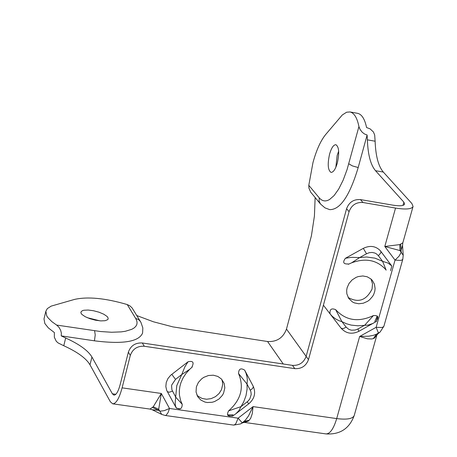 <?xml version="1.0" encoding="UTF-8"?>
<svg xmlns="http://www.w3.org/2000/svg" width="457" height="457" viewBox="0 0 457 457"><rect width="100%" height="100%" fill="white"/><g stroke="black" fill="none" stroke-linecap="round" stroke-linejoin="round"><path stroke-width="0.69" d="M142.31 342.978L144.281 346.257C137.311 345.903 132.65 348.965 130.302 355.443L128.371 352.141C130.708 345.675 135.358 342.624 142.31 342.978L292.474 365.372C299.175 365.703 303.734 362.704 306.139 356.374L346.577 208.729C349.062 202.177 353.695 199.132 360.47 199.595L392.946 205.164C399.892 206.244 403.794 205.89 404.651 204.09L403.868 202.148L402.96 205.382M128.371 352.141L120.191 384.48C118.277 391.54 116.187 395.094 113.919 395.139L112.371 393.791L91.937 357.02L89.995 364.817C86.167 358.328 77.427 351.964 63.769 345.738L58.119 342.944L56.28 341.305L54.343 337.272L54.377 332.559L48.402 327.966L44.855 323.545L43.998 318.929L45.854 311.263L46.717 315.85L47.968 317.746L51.938 321.711L56.639 325.076L100.54 331.531L111.645 332.256L121.248 331.873L125.327 331.274L131.799 329.303L134.112 327.955L135.775 326.395L136.769 324.641L137.083 322.716L136.723 320.643L135.689 318.455L127.257 304.562C105.43 298.175 87.864 296.456 74.565 299.404L51.155 306.121L47.305 308.624L45.854 311.263M348.12 297.444C358.391 303.214 366.371 300.398 372.067 288.99L372.512 283.803L370.987 279.027M196.83 394.939L198.372 396.408L202.165 398.481L206.575 399.241L211.157 398.618L215.447 396.67L219.006 393.597L221.485 389.707L222.685 384.531L222.422 381.538L221.708 379.276M347.137 287.693L346.663 290.332L346.834 293.805L348.748 298.472L352.45 301.946L354.404 302.9L358.745 303.768L363.309 303.214L367.617 301.294L369.536 299.878L372.661 296.313L373.786 294.257L374.797 291.189L375.106 288.493L374.426 284.151L372.335 280.409L370.844 278.907L367.154 276.771L362.818 275.959L358.288 276.559L356.089 277.37L352.113 279.924L349.022 283.489L347.137 287.693M196.379 386.868L196.047 391.997L197.721 396.693L200.783 400.024L204.947 402.069L207.301 402.526L212.197 402.257L214.601 401.537L218.977 399.024L222.365 395.345L223.559 393.191L224.827 387.896L224.187 383.492L221.531 379.087L217.846 376.437L213.31 375.197L208.438 375.517L203.782 377.351L201.708 378.784L198.361 382.463L196.379 386.868M360.47 199.595L362.989 202.508L395.539 208.072C405.947 209.689 411.791 209.157 413.065 206.467L411.877 203.525L383.314 172.066C378.407 166.308 375.677 156.026 375.123 141.224L374.683 135.015L373.432 131.982L370.09 128.868L366.577 127.537C364.766 119.054 361.807 114.324 357.694 113.347L350.022 111.948C354.186 112.948 357.151 117.82 358.928 126.578L360.036 129.422L362.218 132.244L364.503 133.992L367.108 134.986L367.382 139.836C367.914 154.649 370.621 164.937 375.5 170.695L403.868 202.148M362.989 202.508C356.197 202.045 351.553 205.096 349.062 211.665L346.577 208.729M315.141 197.55L314.422 216.024L311.406 235.858L286.476 329.074L308.481 359.625L349.062 211.665M308.481 359.625C306.064 365.971 301.5 368.976 294.782 368.645L292.474 365.372M144.281 346.257L294.782 368.645M130.302 355.443L122.099 387.85C119.22 398.43 116.089 403.754 112.696 403.817L110.36 401.777L89.995 364.817M391.672 265.843L388.147 263.129L382.595 261.318L378.385 255.709L380.755 252.915L380.955 251.721L380.258 250.636C375.591 245.952 369.942 245.192 363.309 248.357L345.429 258.274C342.436 262.329 343.367 264.226 348.228 263.957M391.598 265.74L380.801 251.327M378.385 255.709L376.448 253.869L374.843 253.029L372.135 252.441L369.273 252.687L366.52 253.755L359.67 257.559L351.622 262.826C365.394 257.805 376.637 259.913 385.354 269.15L386.142 270.133L382.595 261.318L374.991 258.154L366.605 256.988L359.67 257.559L351.387 257.342L345.429 258.274M376.145 321.122C379.11 317.135 378.196 315.284 373.403 315.57C358.374 322.585 345.783 320.608 335.632 309.64C331.342 307.921 329.503 309.349 330.108 313.93L332.188 316.227L335.444 318.815L339.077 320.728L341.922 321.642L346.149 327.138L343.161 328.646L341.168 328.275C346.052 333.593 351.959 334.61 358.876 331.325L376.597 321.322M330.114 313.936L341.168 328.275L330.114 313.936M232.504 415.676C227.683 416.807 226.375 415.213 228.58 410.889C241.033 399.812 244.352 387.353 238.537 373.523C238.72 368.856 240.765 367.731 244.661 370.147L246.032 373.192L247.06 377.134L247.34 380.155L247.026 384.091L238.537 373.523M244.992 370.776L253.218 386.268L253.258 387.268L252.224 388.798L250.287 390.227L247.026 384.091L247.1 389.038L246.009 395.671L243.604 402.097L240.988 406.639L228.58 410.889M188.021 361.784L184.857 366.857L181.755 374.563L175.522 379.373L171.763 384.943L171.575 385.862L171.923 389.918L175.842 397.322L182.223 404.291C182.08 408.935 180.035 410.066 176.082 407.678L166.719 390.438L165.84 386.571L166.245 382.509L167.89 378.625L170.644 375.266L188.021 361.784C192.917 360.659 194.254 362.292 192.031 366.68M112.696 403.817L149.97 409.078L153.249 406.776L161.31 393.466L158.676 409.283L157.836 410.237L152.232 409.758L161.715 414.408L158.676 409.283L153.249 406.776M56.639 325.076L58.896 327.183L60.661 330.308L61.364 333.09L61.221 335.884L65.665 338.003C79.335 344.224 88.092 350.559 91.937 357.02M87.236 317.678L99.934 320.843M107.892 317.484L108.183 318.855L107.698 319.654L105.144 320.705L100.837 320.9L95.484 320.203L89.972 318.723L85.208 316.707L81.986 314.49L81.123 313.422L80.855 312.097L82.363 310.663L83.894 310.24L88.19 310.04L93.514 310.737L99.003 312.2L103.762 314.199L107.012 316.41L107.892 317.484M136.814 315.57L153.466 321.797L172.906 326.892L267.562 341.516L283.266 363.995M61.221 335.884L94.445 340.819C122.824 344.395 138.877 341.807 142.595 333.05L142.835 327.955L140.939 322.385L132.13 307.984L129.954 305.899L127.257 304.562M377.979 333.736L374.237 338.26L371.889 338.974L367.382 338.808L359.653 336.455L368.742 336.198L373.335 335.335L376.408 334.233L373.386 338.563M308.795 185.319L319.232 197.864L319.106 201.131L320.466 203.976L310.663 192.117L308.909 188.067L308.795 185.319L312.959 162.646C316.387 150.142 320.614 140.773 325.647 134.552L342.299 114.964L346.623 112.216L350.022 111.948M399.806 244.598L399.949 250.573L384.805 246.472L399.806 244.598L402.811 242.833L402.543 245.483M242.673 422.794L245.655 419.772L248.471 415.996L253.075 406.61L252.247 413.751L250.659 418.355L248.499 421.04L244.495 422.394M338.66 151.153L337.163 155.471L335.849 167.285M329.571 154.129C327.395 164.16 327.875 170.244 331.017 172.38C333.359 172.409 335.461 169.284 337.323 163C339.511 152.946 339.031 146.851 335.901 144.715C333.536 144.698 331.428 147.834 329.571 154.129M402.537 245.346L401.08 250.23L399.949 250.573L401.217 252.275L400.652 244.341M402.543 245.472L403.211 255.297L401.217 252.275L399.035 256.206L395.037 260.113L384.805 246.472L395.539 208.072M122.099 387.85L161.31 393.466L169.518 408.472L238.103 418.178L253.075 406.61L336.7 418.589L359.653 336.455L376.145 327.303L381.526 327.509L382.995 327.121L383.914 326.207L380.115 332.016L376.408 334.233L378.059 333.673M249.168 420.343L244.078 421.348L242.216 422.788L238.103 418.178L235.978 423.376L234.938 424.604L233.59 425.09L240.451 423.953L243.187 422.279L248.499 421.04M383.914 326.207L402.806 259.233L401.897 260.073L400.435 260.41L395.037 260.113L376.145 327.303L378.459 333.096L374.237 338.26M152.621 407.49L160.27 411.186L164.297 410.632L169.518 408.472L168.113 412.517L166.148 415.224L165.2 415.476L161.715 414.408M335.632 309.64L341.922 321.642L346.366 323.716L351.142 325.093L357.854 325.795L367.971 325.116L373.123 323.396M373.403 315.57L364.726 325.19L357.94 328.966L358.876 331.325M182.223 404.285L180.601 400.509L179.424 395.077L179.315 390.815L179.875 386.485L180.961 382.595L183.091 377.836L186.016 373.375L189.661 369.353L181.755 374.563L176.756 385.662L175.185 402.537L175.357 405.382L176.082 407.678M244.798 370.393L253.218 386.268C256.034 392.894 254.572 398.727 248.825 403.765L235.881 413.734L238.891 410.66L240.988 406.639L247.917 401.246L249.779 398.99L251.207 394.551L250.939 391.872L250.287 390.227M367.108 134.986L358.191 167.542C349.696 195.802 340.202 209.826 329.708 209.632L324.961 207.861L320.466 203.976M286.476 329.074C283.163 337.86 276.856 342.007 267.562 341.516M374.797 321.534L377.265 315.947M227.472 414.893L233.104 414.802M167.285 391.626L169.25 392.232L172.466 391.146M65.665 338.003L63.769 345.738M115.827 394.288L112.371 393.791M354.238 415.47C352.793 418.818 346.943 419.857 336.7 418.589C333.593 428.849 330.017 433.956 325.961 433.91C339.968 434.784 349.394 428.632 354.238 415.47L376.717 335.621M366.52 253.755L363.309 248.357M346.149 327.138L348.862 329.377L351.45 330.2L355.215 330.034L357.94 328.966M171.763 374.317L175.522 379.373M248.825 403.765L247.157 401.886M319.232 197.864L321.003 199.566L322.933 200.606L325.001 200.96L327.178 200.629L329.44 199.612L334.107 195.55L338.757 188.958L343.156 180.155L347.069 169.581L358.928 126.578M375.5 170.695L383.314 172.066M367.382 139.836L375.123 141.224M358.191 167.542L352.444 165.92L348.777 163.789M94.599 330.759L95.227 334.89L94.445 340.819M135.689 318.455L138.454 319.489L140.448 321.534M413.065 206.467L402.828 242.838M244.489 422.417L325.961 433.91M233.59 425.09L165.2 415.476M402.806 259.233L403.211 255.297M378.036 333.69L379.938 332.165M242.718 422.771L240.685 423.833M244.478 422.417L242.816 422.719M152.238 409.763L149.987 409.078M391.689 265.865L380.258 250.636M351.622 262.826L348.314 264.312M323.407 305.207L330.108 313.93M189.661 369.353L192.351 366.897M235.881 413.734L232.556 416.133M391.826 266.071L390.546 270.635M377.671 316.455L376.402 320.968M231.825 416.093L227.929 415.544M180.452 408.815L176.505 408.255"/></g></svg>
